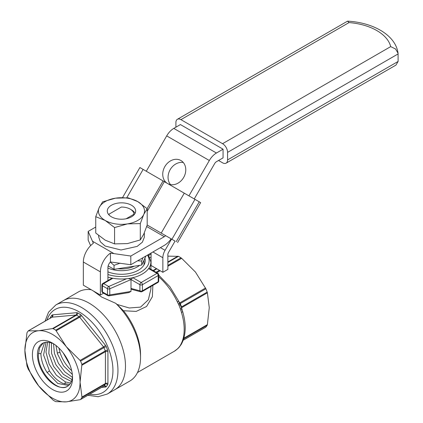 <?xml version="1.0" encoding="UTF-8"?>
<svg xmlns="http://www.w3.org/2000/svg" width="423" height="423" viewBox="0 0 423 423"><rect width="100%" height="100%" fill="white"/><g stroke="black" fill="none" stroke-linecap="round" stroke-linejoin="round"><path stroke-width="0.63" d="M183.201 340.192L205.879 327.095A43.812 25.295 -120 0 0 207.17 325.266L207.392 324.626L183.852 338.22M167.873 265.417L181.007 257.834A43.812 25.295 -120 0 0 178.427 256.349L167.873 256.142M207.17 292.097L207.392 292.806L181.673 307.653A1.771 1.026 -120 0 0 181.53 306.902L207.17 292.097A43.812 25.295 -120 0 0 205.879 288.777L195.468 272.074L181.657 258.316L167.873 266.273M107.923 277.107A29.446 16.999 180 0 0 112.872 278.271L103.656 283.59A1.771 1.026 -120 0 0 102.768 283.505L111.54 278.44L112.872 278.271A29.446 16.999 -0 0 0 126.535 278.757C128.428 278.429 129.919 278.688 131.008 279.545L132.827 277.694A29.446 16.999 -0 0 0 148.632 268.573L149.129 268.261L157.848 273.295A1.771 1.026 120 0 0 156.965 273.38L148.632 268.573A29.446 16.999 180 0 0 150.911 262.011L150.911 269.287M131.008 291.431L109.779 294.905A1.771 1.026 180 0 1 107.458 294.815A1.771 1.026 120 0 0 107.828 295.624A1.771 1.771 0 0 0 108.997 295.841L128.819 292.594L131.008 291.431L131.008 279.545L139.907 284.679A1.771 1.026 -0 0 0 142.414 284.679L158.218 275.553A1.771 1.026 -0 0 0 158.736 274.828A1.771 1.771 0 0 0 157.848 273.295M107.923 271.841A23.767 13.721 -0 0 0 138.273 270.265A23.767 13.721 -0 0 0 144.893 258.242M181.007 257.834L181.657 258.316M205.879 327.095L205.525 327.28L205.879 327.095M207.392 292.806L209.263 307.637L207.392 324.626M177.385 348.933A3.548 2.866 46.2 0 0 177.84 348.594L174.26 351.286A47.894 27.648 -120 0 0 177.385 348.933L178.474 347.822A3.548 2.67 43.1 0 0 178.982 347.426L181.229 344.428L182.376 342.159C186.104 333.604 186.162 323.299 182.556 311.238L181.541 307.807L178.591 301.007L169.84 286.657L158.736 275.13M178.474 347.822L179.019 347.204A3.548 2.829 38.8 0 0 179.664 346.654M181.229 344.428A3.548 2.765 31.5 0 1 180.425 345.2L180.795 344.518A3.548 2.898 25.9 0 0 181.737 343.497M180.795 344.518L181.472 343.122A3.548 2.686 25.1 0 0 182.376 342.159M181.472 343.122A47.894 27.648 -120 0 0 181.472 312.47A3.548 1.084 -16.9 0 0 182.556 311.238M181.472 312.47L180.795 310.149A3.548 0.772 -15 0 0 181.969 309.202M180.795 310.149L180.425 308.943A3.548 0.867 -19.8 0 0 181.541 307.807M180.172 304.274A3.548 0.635 -22.6 0 1 179.019 305.316L178.474 304.163A3.548 0.719 -27.4 0 0 179.542 302.947M178.474 304.163L177.385 301.943A3.548 0.407 -25.3 0 0 178.591 301.007M152.867 285.372L152.375 296.719L146.559 306.495L136.174 311.402L123.458 310.741L117.039 304.423L129.285 307.986L140.552 307.114L148.351 299.77L150.911 289.031L150.911 286.503M140.7 291.796A1.771 1.771 0 0 0 142.049 291.621A1.771 1.026 -120 0 0 142.414 290.807A1.771 1.026 180 0 1 139.907 290.807A1.771 1.253 105 0 0 140.7 291.796L131.791 289.411L131.008 288.428L139.907 290.807L139.907 284.679A1.771 1.026 120 0 1 141.16 282.506L156.965 273.38A1.771 1.026 60 0 1 158.218 275.553L158.218 281.686L142.414 290.807L142.414 284.679A1.771 1.026 -120 0 0 141.16 282.506L132.827 277.694A29.446 16.999 180 0 1 126.535 278.757L108.711 286.508A1.771 1.026 120 0 0 107.458 288.682A1.771 1.026 -0 0 0 109.779 288.777L131.008 279.545M93.256 290.913L101.673 297.062L115.733 303.317L117.039 304.423M87.857 395.288L98.141 396.716L107.299 394.04L114.829 389.694A51.442 29.7 -120 0 0 114.829 330.294A51.442 29.7 -120 0 0 63.387 300.594A51.442 29.7 -120 0 1 114.829 330.294A51.442 29.7 -120 0 1 114.829 389.694L129.877 381.007A51.442 29.7 -120 0 0 140.531 357.456L140.531 354.559A47.894 27.648 -120 0 0 123.458 310.741M91.209 289.729A51.442 29.7 -120 0 0 78.44 291.907L55.862 304.941L48.545 312.195L45.06 321.157M140.531 357.456A51.442 29.7 -120 0 0 115.733 303.317M72.507 376.354A24.835 14.34 60 0 1 67.479 386.305A24.835 14.34 60 0 1 67.405 386.347A24.835 14.34 60 0 1 42.575 372.013A24.835 14.34 60 0 1 42.575 343.339A24.835 14.34 60 0 1 53.779 343.915M67.553 386.262C58.131 393.263 38.017 372.372 38.371 355.193L39.535 347.854L43.209 343.005M69.821 364.637L63.096 352.75M71.683 370.638L70.493 369.559C65.697 364.869 62.197 359.164 59.987 352.444L58.908 348.044M72.349 374.477L63.519 365.858L57.486 353.892L55.952 345.469M72.026 379.6L63.434 374.344L55.979 364.822L51.58 353.401L51.379 342.916M71.413 381.504L61.901 376.65L53.483 366.286L48.83 353.575L49.443 342.403M69.695 384.412L62.868 383.349C57.877 381.118 53.414 376.962 49.47 370.876L43.59 354.992L46.049 342.228M68.632 385.485L57.798 383.471L46.969 372.319C43.151 366.144 41.126 359.952 40.883 353.744L44.563 342.508M70.636 383.085L65.38 381.906L56.333 375.148L49.174 364.182L45.964 352.073L47.672 342.186M72.423 377.342L64.915 371.896L58.474 363.357L54.414 353.342L53.525 343.793M53.15 328.676L52.494 328.581L75.955 315.035A1.771 1.026 60 0 1 76.531 315.177L53.15 328.676A43.812 25.295 60 0 1 55.725 330.162L66.279 346.664A39.022 22.53 60 0 1 80.074 382.223A39.022 22.53 60 0 1 66.279 401.85L55.725 401.649A43.812 25.295 60 0 1 53.15 400.158L38.683 385.919A39.022 22.53 60 0 1 24.888 350.36A39.022 22.53 60 0 1 38.683 330.733A39.022 22.53 60 0 1 66.279 346.664L80.09 360.422L103.55 346.881A1.771 1.026 60 0 1 103.979 347.606A43.812 25.295 60 0 1 105.269 350.931L81.888 364.43A43.812 25.295 60 0 0 80.597 361.105L80.09 360.422M81.888 397.594L81.951 397.049L105.412 383.502A1.771 1.026 60 0 1 105.269 384.095L81.888 397.594A43.812 25.295 60 0 1 80.597 399.428L103.979 385.929A1.771 1.026 60 0 1 103.809 386.077A1.771 1.026 60 0 1 103.593 386.151M80.09 399.703L66.279 401.85A39.022 22.53 60 0 1 38.683 385.919L28.278 369.216A43.812 25.295 60 0 1 26.987 365.895L24.888 350.36L26.987 332.732A43.812 25.295 60 0 1 28.278 330.897L38.683 330.733L52.494 328.581M81.951 397.049L80.074 382.223L81.888 364.43M55.725 330.162L79.106 316.663A43.812 25.295 60 0 0 76.531 315.177A1.771 1.068 117.9 0 0 77.732 312.972A3.548 2.046 60 0 0 76.584 312.697A1.771 1.401 -95.1 0 1 75.955 315.035L52.087 317.171L28.278 330.897M66.755 390.82A28.383 16.386 60 0 1 44.859 383.323A28.383 16.386 60 0 1 32.412 354.707A28.383 16.386 60 0 1 52.484 343.116A28.383 16.386 60 0 1 72.55 377.876A28.383 16.386 60 0 1 66.755 390.82M126.123 218.77L133.885 214.292L134.392 214.419M133.885 214.292A12.415 7.17 0 0 0 130.247 209.147A12.415 7.17 0 0 0 121.343 207.048L109.049 214.144A12.415 7.17 0 0 0 109.145 215.096M135.08 213.351A14.192 8.19 0 0 0 131.5 209.871L130.247 209.147M109.049 214.144L108.711 214.62M145.935 255.994L141.742 265.031L114.046 269.314L114.046 265.332L110.297 262.107M114.046 269.314L108.145 265.908M141.742 265.031L141.742 261.049L137.618 260.801M120.185 263.159L114.046 265.332M142.847 257.776L141.742 261.049M107.923 268.06A22.525 13.007 0 0 0 139.638 265.353M117.806 268.732A19.511 11.268 0 0 0 134.223 266.194M194.247 198.932L214.657 163.579A3.548 2.046 -60 0 1 216.433 161.708L223.064 157.879L223.064 149.192L180.42 124.568L173.79 128.396A14.192 8.19 120 0 0 166.694 135.889L146.284 171.236M223.064 149.192L216.433 153.02A14.192 8.19 120 0 0 209.337 160.507L188.928 195.86M167.635 183.561A13.303 10.861 -60 0 0 183.672 177.443A13.303 10.861 -60 0 0 180.907 160.507A13.303 10.861 -60 0 0 164.859 166.577A13.303 10.861 -60 0 0 167.577 183.534M107.923 281.131L107.923 267.516A5.319 3.072 -60 0 1 110.429 261.969L110.429 253.113A15.963 9.216 120 0 0 100.394 271.862L100.394 295.032L83.336 285.187L83.336 262.011A15.963 9.216 120 0 1 93.372 243.267L88.169 231.418L95.746 227.04M171.114 238.826A15.963 9.216 120 0 1 164.309 245.388L130.813 264.724L110.429 261.969M88.169 231.418L88.169 240.105L90.612 245.631M183.296 162.511A13.303 10.861 -60 0 0 170.173 169.665A13.303 10.861 -60 0 0 170.538 184.613M165.631 235.659A5.319 3.072 -60 0 1 164.309 236.7L130.813 256.037L110.429 253.113M100.394 295.032L103.598 293.187M130.813 264.724L130.813 256.037M165.06 250.305A10.644 6.144 120 0 0 162.86 257.718L162.86 272.296L167.873 269.398L167.873 255.376A3.611 2.083 -60 0 1 168.576 252.335L175.059 241.105L171.542 239.074L165.06 250.305L160.428 247.629M177.586 242.564L200.645 202.622L199.238 201.808L184.275 193.168L161.216 233.11L175.059 241.105M161.216 233.11L147.188 225.015M184.275 193.168L139.886 167.545L122.527 197.615M147.188 211.352L164.33 181.657M163.077 180.933L147.082 208.639M172.045 239.365L171.542 239.074M151.069 253.033L151.069 265.491L162.86 272.296M175.905 127.175L175.905 122.543A7.096 4.098 60 0 1 177.374 119.291L347.563 21.15C372.933 22.504 395.669 34.987 398.069 53.293L398.112 61.451L395.96 65.094L226.109 163.156A7.096 4.098 60 0 1 222.561 162.802L218.548 160.486M398.069 53.293L395.542 48.978L390.693 46.615L222.561 143.688A7.096 4.098 60 0 1 227.579 152.375L227.579 159.91A7.096 4.098 60 0 1 226.109 163.156M222.561 143.688L180.917 119.646A7.096 4.098 60 0 0 177.374 119.291M347.563 21.15L349.054 22.572A48.957 28.267 180 0 1 390.693 46.615M140.293 223.582L127.434 223.894L114.575 227.563L105.163 220.446A23.059 13.314 0 0 0 127.434 223.894A23.059 13.314 0 0 0 143.741 214.477L140.293 223.582L140.293 239.92L143.741 234.173L147.188 225.068L147.188 208.735L137.771 201.618A23.059 13.314 180 0 1 143.741 214.477L147.188 208.735M114.575 227.563L114.575 243.897L127.434 243.59L140.293 239.92M95.746 216.692L99.194 207.587A23.059 13.314 0 0 0 105.163 220.446L95.746 216.692L95.746 233.025L105.163 240.142L114.575 243.897M99.194 207.587L102.641 201.845L115.5 198.17L128.359 197.864L137.771 201.618A23.059 13.314 0 0 0 115.5 198.17A23.059 13.314 0 0 0 99.194 207.587M111.434 216.825A14.192 8.19 180 0 1 107.278 211.035A14.192 8.19 180 0 1 121.47 202.839A14.192 8.19 180 0 1 135.656 211.035A14.192 8.19 180 0 1 126.9 218.601A14.192 8.19 180 0 1 111.434 216.825M144.333 232.846L144.333 237.277L142.377 242.178L137.152 246.403L121.015 249.998L105.131 246.033L100.33 241.76L98.622 236.774L98.622 235.526M183.667 338.834L207.17 325.266M153.459 270.762L156.833 268.817M167.873 262.44L178.427 256.349M156.039 272.248L159.408 270.302M181.271 307.066A1.771 0.434 160.2 0 1 181.53 306.902A43.812 25.295 -120 0 0 180.24 303.582L205.879 288.777M149.996 257.565L151.069 256.946M101.885 291.172A1.771 1.771 0 0 0 102.768 292.705A1.771 1.026 -60 0 1 102.403 291.896A1.771 1.026 180 0 1 101.885 291.172L101.885 285.039A1.771 1.026 -0 0 0 102.403 285.763L107.458 288.682L107.458 294.815L102.403 291.896L102.403 285.763A1.771 1.026 -60 0 1 103.656 283.59L108.711 286.508A1.771 0.872 -113.5 0 1 109.779 288.777L109.779 294.905A1.771 1.105 -99.3 0 1 108.997 295.841M148.806 255.349L151.069 254.049M205.525 288.005L179.807 302.852A1.771 1.026 -120 0 1 180.24 303.582A1.771 0.317 157.4 0 0 179.949 303.762M160.148 270.731L156.78 272.676M177.935 256.164L167.873 261.969M156.42 268.579L153.052 270.524M181.525 307.754A1.771 1.026 180 0 1 181.673 307.653L181.673 308.182M179.564 302.984A1.771 0.375 141.2 0 0 179.807 302.852L178.977 301.816M180.425 345.2A47.894 27.648 60 0 1 179.019 347.204M179.019 305.316A47.894 27.648 60 0 1 180.425 308.943M177.385 301.943A47.894 27.648 -120 0 0 158.736 276.795M157.848 282.495A1.771 1.771 0 0 0 158.736 280.962A1.771 1.026 180 0 1 158.218 281.686A1.771 1.026 60 0 1 157.848 282.495L142.049 291.621M147.474 255.106A27.669 15.974 180 0 1 139.379 272.745A27.669 15.974 180 0 1 107.923 274.495M57.211 352.994L59.992 352.444M64.851 384.047L65.38 381.906M47.122 372.563L49.475 370.871M38.398 353.395L40.883 353.744M81.951 365.229L105.412 351.682L105.412 383.502A1.771 1.026 180 0 1 107.923 383.502A3.548 2.046 60 0 1 107.638 384.681A1.771 1.38 -148.5 0 0 105.269 384.095A43.812 25.295 60 0 1 103.979 385.929A1.771 1.412 -141.2 0 1 106.295 386.59A3.548 2.046 60 0 1 105.433 387.05A1.771 1.401 -95.1 0 0 104.016 386.003A1.771 1.401 -95.1 0 0 103.884 386.025M56.222 330.733L79.683 317.192L103.55 346.881A1.771 0.375 141.2 0 0 105.433 345.263A3.548 2.046 60 0 1 106.295 346.717A1.771 0.317 157.4 0 0 103.979 347.606L80.597 361.105M105.269 350.931A1.771 1.026 60 0 1 105.412 351.682A1.771 1.026 180 0 1 107.923 351.682A3.548 2.046 60 0 0 107.638 350.175A1.771 0.434 160.2 0 0 105.269 350.931M79.106 316.663A1.771 1.026 60 0 1 79.683 317.192A1.771 0.375 141.2 0 0 81.565 315.574A3.548 2.046 60 0 0 80.412 314.522A1.771 0.978 122 0 1 79.106 316.663M50.231 318.17A3.548 2.046 60 0 1 50.511 317.197A1.771 1.38 -148.5 0 1 50.86 317.81M76.584 312.697L52.716 314.828A1.771 1.401 -95.1 0 1 52.087 317.171A1.771 1.026 60 0 0 51.828 317.25L51.981 317.123A1.771 1.412 -141.2 0 1 51.897 317.218M50.511 317.197A45.589 26.321 60 0 1 51.849 315.288A3.548 2.046 60 0 1 52.716 314.828M51.659 317.398A1.771 1.026 60 0 1 51.828 317.25L28.431 330.76M51.849 315.288A1.771 1.412 -141.2 0 1 51.981 317.123M107.638 384.681A45.589 26.321 60 0 1 106.295 386.59M106.295 346.717A45.589 26.321 60 0 1 107.638 350.175M77.732 312.972A45.589 26.321 60 0 1 80.412 314.522M105.433 345.263L81.565 315.574M107.923 383.502L107.923 351.682M101.52 387.399L105.433 387.05M89.724 394.21A47.894 27.648 -120 0 0 103.022 337.115A47.894 27.648 -120 0 0 46.927 320.079M107.299 394.04A51.442 29.7 -120 0 0 107.299 334.641A51.442 29.7 -120 0 0 55.862 304.941M209.337 160.507L166.694 135.889M216.433 153.02L173.79 128.396M113.798 253.53L92.51 241.242M164.309 236.7L146.702 226.532M100.394 271.862L83.336 262.011M162.86 257.718L152.904 251.971M176.174 241.75L199.238 201.808M143.133 169.417L126.778 197.742M194.977 199.349L171.918 239.291M227.579 159.91L398.112 61.451M398.112 53.922L227.579 152.375M349.054 22.572L180.917 119.646M183.175 340.256L205.726 327.238M177.84 348.594L178.982 347.426M151.297 265.618L150.911 265.956M158.736 280.962L158.736 274.828M102.768 283.505A1.771 1.771 0 0 0 101.885 285.039M107.828 295.624L102.768 292.705M148.304 254.63L150.911 262.011M90.258 289.179L89.597 289.559M174.26 351.286L137.491 372.515M104.016 386.003L80.412 399.587M143.994 264.941L143.994 260.177"/></g></svg>
